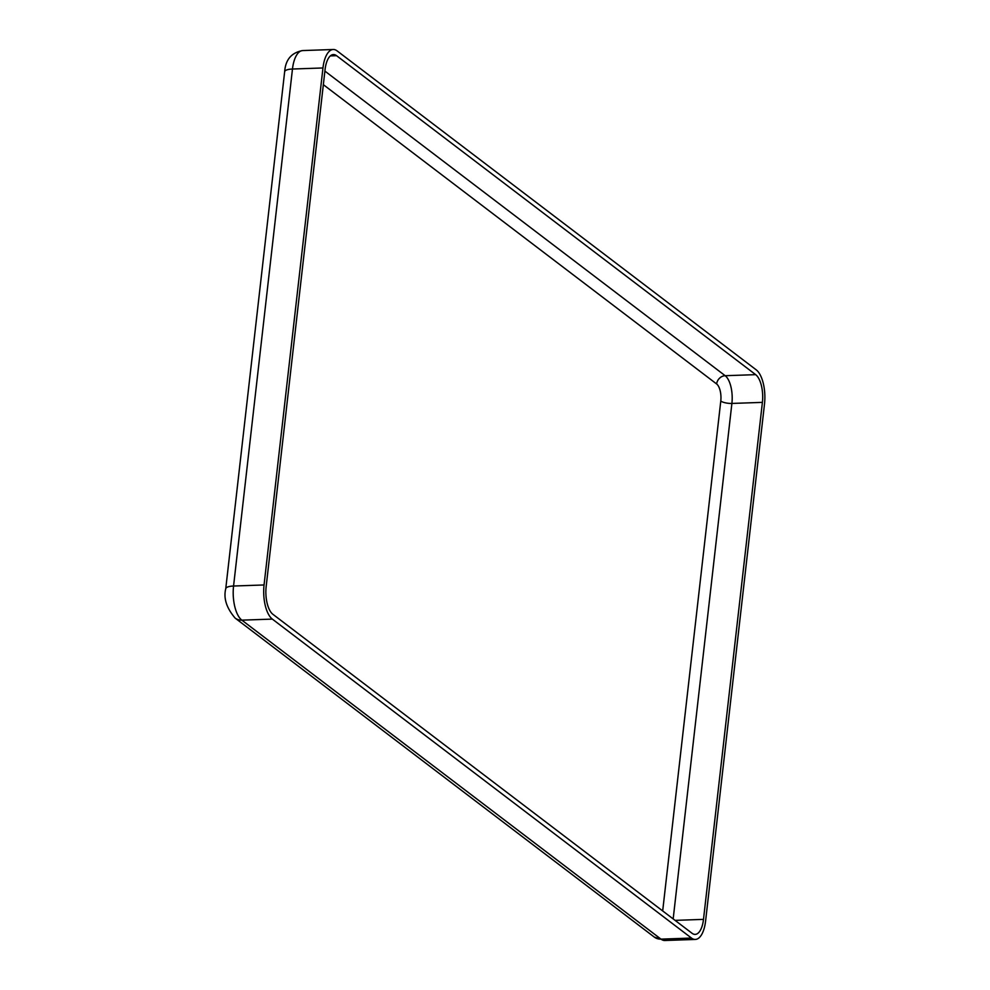 <?xml version="1.0" encoding="UTF-8"?>
<svg xmlns="http://www.w3.org/2000/svg" width="990" height="990" viewBox="0 0 990 990"><rect width="100%" height="100%" fill="white"/><g stroke="black" fill="none" stroke-linecap="round" stroke-linejoin="round"><path stroke-width="1.49" d="M756.224 369.852A27.002 11.534 -92 0 1 764.503 403.982L705.598 920.972A27.002 11.534 -92 0 1 695.339 939.436A27.002 11.534 -92 0 1 691.478 938.062L272.337 619.096A27.002 11.534 -92 0 1 264.058 584.966L322.963 67.964A27.002 11.534 -92 0 1 333.222 49.5A27.002 11.534 -92 0 1 337.083 50.874L756.224 369.852M755.667 374.653A21.941 9.38 -92 0 1 762.399 402.373L703.494 919.376A21.941 9.38 -92 0 1 695.153 934.387A21.941 9.38 -92 0 1 692.022 933.261L272.894 614.295A21.941 9.38 -92 0 1 266.162 586.563L325.067 69.56A21.941 9.38 -92 0 1 333.407 54.561A21.941 9.38 -92 0 1 336.538 55.675L755.667 374.653L725.175 375.705A21.941 9.38 -92 0 1 731.895 403.437L762.399 402.373M675.081 920.366L703.494 919.376M323.346 84.67L716.636 383.971A13.501 5.767 -92 0 1 720.782 401.037A8.44 2.512 -173.5 0 0 731.895 403.437L673.175 918.906M720.782 401.037L662.681 910.936M716.636 383.971A8.44 7.202 127.3 0 1 725.175 375.705L324.893 71.094M330.351 55.898L336.538 55.675M695.339 939.436L664.835 940.5A27.002 11.534 -92 0 1 660.986 939.126L691.478 938.062M664.835 940.5L654.266 937.06A13.501 11.521 -52.7 0 0 660.986 939.126L241.845 620.148A27.002 11.534 -92 0 1 233.566 586.018L292.471 69.028A27.002 11.534 -92 0 1 302.73 50.564C291.53 52.569 285.504 59.635 284.65 71.763A13.501 4.022 6.5 0 1 292.471 69.028L322.963 67.964M284.65 71.763L225.745 588.753A13.501 4.022 6.5 0 1 233.566 586.018L264.058 584.966M225.745 588.753C223.381 598.195 226.512 607.971 235.125 618.094A13.501 11.521 -52.7 0 0 241.845 620.148L272.337 619.096M333.222 49.5L302.73 50.564M654.266 937.06L235.125 618.094"/></g></svg>
